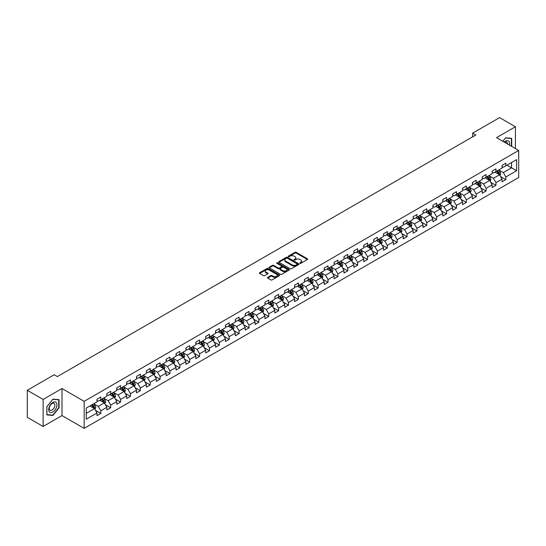 <?xml version="1.0" encoding="UTF-8"?>
<svg xmlns="http://www.w3.org/2000/svg" width="546" height="546" viewBox="0 0 546 546"><rect width="100%" height="100%" fill="white"/><g stroke="black" fill="none" stroke-linecap="round" stroke-linejoin="round"><path stroke-width="0.82" d="M299.931 263.322A0.614 0.355 0 0 0 300.798 263.322L307.405 259.507A0.88 0.505 0 0 0 307.664 259.152A0.88 0.505 0 0 0 307.405 258.79L296.219 252.334A0.88 0.505 0 0 0 294.976 252.334L288.37 256.142A0.614 0.355 0 0 0 289.237 256.647L290.097 256.156A2.812 1.624 0 0 1 294.076 256.156L295.004 256.695A2.812 1.624 0 0 1 295.83 257.842A2.812 1.624 0 0 1 295.004 258.988L294.151 259.48A0.614 0.355 0 0 0 295.017 259.985L295.877 259.493A2.812 1.624 0 0 1 299.856 259.493L300.785 260.032A2.812 1.624 0 0 1 301.61 261.179A2.812 1.624 0 0 1 300.785 262.326L299.931 262.817A0.614 0.355 0 0 0 299.931 263.322L299.931 262.817M267.683 277.382A0.88 0.505 0 0 0 267.431 277.737A0.88 0.505 0 0 0 267.683 278.098L270.823 279.914A0.88 0.505 0 0 0 272.072 279.914L279.402 275.675A0.88 0.505 0 0 0 279.661 275.314A0.88 0.505 0 0 0 279.402 274.959L268.216 268.495A0.88 0.505 0 0 0 266.974 268.495L259.637 272.734A0.88 0.505 0 0 0 259.377 273.089A0.88 0.505 0 0 0 259.637 273.45L263.431 275.641A0.88 0.505 0 0 0 264.673 275.641L267.813 273.826A0.88 0.505 0 0 0 268.066 273.471A0.88 0.505 0 0 0 267.813 273.109L265.929 272.024A2.355 1.358 0 0 1 265.24 271.062A2.355 1.358 0 0 1 266.694 269.813A2.355 1.358 0 0 1 269.253 270.106L276.624 274.358A2.355 1.358 0 0 1 277.313 275.314A2.355 1.358 0 0 1 275.86 276.569A2.355 1.358 0 0 1 273.293 276.276L272.072 275.566A0.88 0.505 0 0 0 270.823 275.566L267.683 277.382L267.683 278.098M62.005 388.527L43.134 399.426L27.3 390.288L27.3 417.342L43.134 426.481L62.005 415.588L84.166 428.378L84.166 401.324L62.005 388.527L62.005 415.588M515.41 148.546L515.41 126.761L496.539 137.653L518.7 150.45L84.166 401.324M515.41 126.761L499.576 117.622L472.665 133.156L472.665 136.814M27.3 390.288L54.211 374.747L57.378 376.576L475.832 134.985L472.665 133.156M290.158 268.748A0.88 0.505 0 0 0 291.4 268.748L298.737 264.517A0.88 0.505 0 0 0 298.99 264.155A0.88 0.505 0 0 0 298.737 263.8L287.544 257.337A0.88 0.505 0 0 0 286.302 257.337L278.965 261.575A0.88 0.505 0 0 0 278.713 261.93A0.88 0.505 0 0 0 278.965 262.292L290.158 268.748M277.068 263.452A0.614 0.355 0 0 1 277.696 263.541L289.059 270.099L281.736 274.331A0.88 0.505 0 0 1 280.494 274.331L269.301 267.868L272.44 266.073L272.44 265.342L269.301 267.151A0.88 0.505 0 0 0 269.048 267.513A0.88 0.505 0 0 0 269.301 267.868L269.301 267.151M272.44 266.073A0.88 0.505 0 0 1 273.683 266.073L273.683 265.342A0.88 0.505 0 0 0 272.44 265.342M273.683 265.342L278.221 267.963A0.88 0.505 0 0 0 279.463 267.963L281.545 266.755A0.88 0.505 0 0 0 281.804 266.4A0.88 0.505 0 0 0 281.545 266.038L276.822 263.315A0.614 0.355 0 0 1 277.696 262.81L289.066 269.376A0.88 0.505 0 0 1 289.325 269.738A0.88 0.505 0 0 1 289.066 270.093L289.066 269.376M84.166 428.378L518.7 177.505L518.7 150.45M95.53 410.415L100.819 413.465L100.819 410.797L106.9 407.289L106.9 409.957L110.701 407.76L110.701 405.091L116.776 401.583L116.776 404.252L120.577 402.061L120.577 399.385L126.658 395.877L126.658 398.546L130.453 396.355L130.453 393.686L136.534 390.178L136.534 392.847L140.336 390.649L140.336 387.981L146.417 384.473L146.417 387.141L150.211 384.95L150.211 382.282L156.292 378.767L156.292 381.436L160.094 379.245L160.094 376.576L166.168 373.068L166.168 375.737L169.97 373.539L169.97 370.87L176.051 367.362L176.051 370.031L179.852 367.84L179.852 365.172L185.927 361.657L185.927 364.325L189.728 362.135L189.728 359.466L195.809 355.958L195.809 358.626L199.604 356.429L199.604 353.76L205.685 350.252L205.685 352.921L209.487 350.73L209.487 348.061L215.568 344.546L215.568 347.215L219.362 345.024L219.362 342.356L225.443 338.848L225.443 341.516L229.245 339.319L229.245 336.65L235.319 333.142L235.319 335.81L239.121 333.62L239.121 330.951L245.202 327.436L245.202 330.105L249.003 327.914L249.003 325.245L255.078 321.737L255.078 324.406L258.879 322.208L258.879 319.54L264.96 316.032L264.96 318.7L268.755 316.509L268.755 313.841L274.836 310.326L274.836 312.995L278.637 310.804L278.637 308.135L284.712 304.627L284.712 307.296L288.513 305.098L288.513 302.429L294.594 298.921L294.594 301.59L298.396 299.399L298.396 296.731L304.47 293.216L304.47 295.884L308.272 293.693L308.272 291.025L314.353 287.517L314.353 290.185L318.147 287.988L318.147 285.319L324.228 281.811L324.228 284.48L328.03 282.289L328.03 279.62L334.111 276.105L334.111 278.774L337.906 276.583L337.906 273.915L343.987 270.406L343.987 273.075L347.788 270.877L347.788 268.209L353.863 264.701L353.863 267.369L357.664 265.179L357.664 262.51L363.745 258.995L363.745 261.664L367.547 259.473L367.547 256.804L373.621 253.296L373.621 255.965L377.423 253.767L377.423 251.099L383.504 247.591L383.504 250.259L387.298 248.068L387.298 245.4L393.379 241.885L393.379 244.553L397.181 242.363L397.181 239.694L403.262 236.186L403.262 238.855L407.057 236.657L407.057 233.988L413.138 230.48L413.138 233.149L416.939 230.958L416.939 228.289L423.013 224.775L423.013 227.443L426.815 225.252L426.815 222.584L432.896 219.076L432.896 221.744L436.698 219.547L436.698 216.878L442.772 213.37L442.772 216.039L446.573 213.848L446.573 211.179L452.654 207.664L452.654 210.333L456.449 208.142L456.449 205.473L462.53 201.965L462.53 204.634L466.332 202.436L466.332 199.768L472.413 196.26L472.413 198.928L476.208 196.737L476.208 194.069L482.289 190.554L482.289 193.223L486.09 191.032L486.09 188.363L492.164 184.855L492.164 187.524L495.966 185.326L495.966 182.657L502.047 179.149L502.047 181.818L505.842 179.627L505.842 176.959L516.612 170.741L516.612 159.63L511.547 162.551L511.547 167.813L516.612 170.741M100.819 413.465L97.017 415.656L97.017 412.988L86.254 419.205L86.254 408.087L97.017 401.876L97.017 399.208L100.819 397.01L100.819 399.679L106.9 396.171L106.9 393.502L110.701 391.311L110.701 393.98L116.776 390.465L116.776 387.797L120.577 385.606L120.577 388.274L126.658 384.766L126.658 382.098L130.453 379.9L130.453 382.569L136.534 379.06L136.534 376.392L140.336 374.201L140.336 376.87L146.417 373.355L146.417 370.686L150.211 368.495L150.211 371.164L156.292 367.656L156.292 364.987L160.094 362.79L160.094 365.458L166.168 361.95L166.168 359.282L169.97 357.091L169.97 359.759L176.051 356.245L176.051 353.576L179.852 351.385L179.852 354.054L185.927 350.546L185.927 347.877L189.728 345.679L189.728 348.348L195.809 344.84L195.809 342.171L199.604 339.981L199.604 342.649L205.685 339.134L205.685 336.466L209.487 334.275L209.487 336.943L215.568 333.435L215.568 330.767L219.362 328.569L219.362 331.238L225.443 327.73L225.443 325.061L229.245 322.87L229.245 325.539L235.319 322.024L235.319 319.355L239.121 317.165L239.121 319.833L245.202 316.325L245.202 313.657L249.003 311.459L249.003 314.127L255.078 310.619L255.078 307.951L258.879 305.76L258.879 308.429L264.96 304.914L264.96 302.245L268.755 300.054L268.755 302.723L274.836 299.215L274.836 296.546L278.637 294.349L278.637 297.017L284.712 293.509L284.712 290.841L288.513 288.65L288.513 291.318L294.594 287.803L294.594 285.135L298.396 282.944L298.396 285.613L304.47 282.105L304.47 279.436L308.272 277.238L308.272 279.907L314.353 276.399L314.353 273.73L318.147 271.539L318.147 274.208L324.228 270.7L324.228 268.025L328.03 265.834L328.03 268.502L334.111 264.994L334.111 262.326L337.906 260.128L337.906 262.797L343.987 259.289L343.987 256.62L347.788 254.429L347.788 257.098L353.863 253.59L353.863 250.914L357.664 248.723L357.664 251.392L363.745 247.884L363.745 245.215L367.547 243.018L367.547 245.686L373.621 242.178L373.621 239.51L377.423 237.319L377.423 239.987L383.504 236.479L383.504 233.804L387.298 231.613L387.298 234.282L393.379 230.774L393.379 228.105L397.181 225.907L397.181 228.576L403.262 225.068L403.262 222.399L407.057 220.209L407.057 222.877L413.138 219.369L413.138 216.701L416.939 214.503L416.939 217.171L423.013 213.663L423.013 210.995L426.815 208.797L426.815 211.466L432.896 207.958L432.896 205.289L436.698 203.098L436.698 205.767L442.772 202.259L442.772 199.59L446.573 197.393L446.573 200.061L452.654 196.553L452.654 193.885L456.449 191.687L456.449 194.356L462.53 190.847L462.53 188.179L466.332 185.988L466.332 188.657L472.413 185.149L472.413 182.48L476.208 180.282L476.208 182.951L482.289 179.443L482.289 176.774L486.09 174.577L486.09 177.252L492.164 173.737L492.164 171.069L495.966 168.878L495.966 171.546L502.047 168.038L502.047 165.37L505.842 163.172L505.842 165.841L516.612 159.63M99.809 400.266L104.368 402.9L98.287 406.408L93.728 403.774M97.017 400.409L98.287 401.146L100.819 399.679M98.287 406.408L100.819 410.797M104.368 402.9L106.9 407.289M109.685 394.56L114.244 397.195L108.163 400.703L103.604 398.075M106.9 394.71L108.163 395.44L110.701 393.98M108.163 400.703L110.701 405.091M114.244 397.195L116.776 401.583M119.567 388.861L124.126 391.489L118.045 395.004L113.486 392.369M116.776 389.005L118.045 389.735L120.577 388.274M118.045 395.004L120.577 399.385M124.126 391.489L126.658 395.877M129.443 383.155L134.002 385.79L127.921 389.298L123.362 386.664M126.658 383.299L127.921 384.036L130.453 382.569M127.921 389.298L130.453 393.686M134.002 385.79L136.534 390.178M139.319 377.45L143.878 380.084L137.804 383.592L133.244 380.965M136.534 377.6L137.804 378.33L140.336 376.87M137.804 383.592L140.336 387.981M143.878 380.084L146.417 384.473M149.201 371.751L153.76 374.379L147.679 377.893L143.12 375.259M146.417 371.894L147.679 372.625L150.211 371.164M147.679 377.893L150.211 382.282M153.76 374.379L156.292 378.767M159.077 366.045L163.636 368.68L157.562 372.188L153.003 369.553M156.292 366.189L157.562 366.926L160.094 365.458M157.562 372.188L160.094 376.576M163.636 368.68L166.168 373.068M168.96 360.34L173.519 362.974L167.438 366.482L162.879 363.854M166.168 360.49L167.438 361.22L169.97 359.759M167.438 366.482L169.97 370.87M173.519 362.974L176.051 367.362M178.835 354.641L183.395 357.268L177.314 360.783L172.754 358.149M176.051 354.784L177.314 355.514L179.852 354.054M177.314 360.783L179.852 365.172M183.395 357.268L185.927 361.657M188.718 348.935L193.277 351.569L187.196 355.077L182.637 352.443M185.927 349.085L187.196 349.815L189.728 348.348M187.196 355.077L189.728 359.466M193.277 351.569L195.809 355.958M198.594 343.229L203.153 345.864L197.072 349.372L192.513 346.744M195.809 343.379L197.072 344.11L199.604 342.649M197.072 349.372L199.604 353.76M203.153 345.864L205.685 350.252M208.47 337.53L213.029 340.158L206.954 343.673L202.395 341.038M205.685 337.674L206.954 338.404L209.487 336.943M206.954 343.673L209.487 348.061M213.029 340.158L215.568 344.546M218.352 331.825L222.911 334.459L216.83 337.967L212.271 335.333M215.568 331.975L216.83 332.705L219.362 331.238M216.83 337.967L219.362 342.356M222.911 334.459L225.443 338.848M228.228 326.119L232.787 328.753L226.713 332.261L222.147 329.634M225.443 326.269L226.713 326.999L229.245 325.539M226.713 332.261L229.245 336.65M232.787 328.753L235.319 333.142M238.111 320.42L242.67 323.048L236.589 326.563L232.03 323.928M235.319 320.563L236.589 321.294L239.121 319.833M236.589 326.563L239.121 330.951M242.67 323.048L245.202 327.436M247.986 314.714L252.545 317.349L246.464 320.857L241.905 318.222M245.202 314.865L246.464 315.595L249.003 314.127M246.464 320.857L249.003 325.245M252.545 317.349L255.078 321.737M257.862 309.009L262.428 311.643L256.347 315.151L251.788 312.524M255.078 309.159L256.347 309.889L258.879 308.429M256.347 315.151L258.879 319.54M262.428 311.643L264.96 316.032M267.745 303.31L272.304 305.937L266.223 309.452L261.664 306.818M264.96 303.453L266.223 304.183L268.755 302.723M266.223 309.452L268.755 313.841M272.304 305.937L274.836 310.326M277.621 297.604L282.18 300.239L276.105 303.747L271.546 301.112M274.836 297.754L276.105 298.485L278.637 297.017M276.105 303.747L278.637 308.135M282.18 300.239L284.712 304.627M287.503 291.898L292.062 294.533L285.981 298.041L281.422 295.413M284.712 292.049L285.981 292.779L288.513 291.318M285.981 298.041L288.513 302.429M292.062 294.533L294.594 298.921M297.379 286.2L301.938 288.834L295.857 292.342L291.298 289.708M294.594 286.343L295.857 287.073L298.396 285.613M295.857 292.342L298.396 296.731M301.938 288.834L304.47 293.216M307.262 280.494L311.821 283.128L305.74 286.636L301.18 284.002M304.47 280.644L305.74 281.374L308.272 279.907M305.74 286.636L308.272 291.025M311.821 283.128L314.353 287.517M317.137 274.788L321.696 277.423L315.615 280.931L311.056 278.303M314.353 274.938L315.615 275.669L318.147 274.208M315.615 280.931L318.147 285.319M321.696 277.423L324.228 281.811M327.013 269.089L331.572 271.724L325.498 275.232L320.939 272.597M324.228 269.233L325.498 269.963L328.03 268.502M325.498 275.232L328.03 279.62M331.572 271.724L334.111 276.105M336.896 263.384L341.455 266.018L335.374 269.526L330.815 266.892M334.111 263.534L335.374 264.264L337.906 262.797M335.374 269.526L337.906 273.915M341.455 266.018L343.987 270.406M346.771 257.678L351.331 260.312L345.256 263.82L340.697 261.193M343.987 257.828L345.256 258.558L347.788 257.098M345.256 263.82L347.788 268.209M351.331 260.312L353.863 264.701M356.654 251.979L361.213 254.613L355.132 258.121L350.573 255.487M353.863 252.122L355.132 252.853L357.664 251.392M355.132 258.121L357.664 262.51M361.213 254.613L363.745 258.995M366.53 246.273L371.089 248.908L365.008 252.416L360.449 249.781M363.745 246.423L365.008 247.154L367.547 245.686M365.008 252.416L367.547 256.804M371.089 248.908L373.621 253.296M376.412 240.574L380.972 243.202L374.89 246.71L370.331 244.082M373.621 240.718L374.89 241.448L377.423 239.987M374.89 246.71L377.423 251.099M380.972 243.202L383.504 247.591M386.288 234.869L390.847 237.503L384.766 241.011L380.207 238.377M383.504 235.012L384.766 235.742L387.298 234.282M384.766 241.011L387.298 245.4M390.847 237.503L393.379 241.885M396.164 229.163L400.723 231.797L394.649 235.306L390.09 232.671M393.379 229.313L394.649 230.043L397.181 228.576M394.649 235.306L397.181 239.694M400.723 231.797L403.262 236.186M406.047 223.464L410.606 226.092L404.525 229.6L399.965 226.972M403.262 223.607L404.525 224.338L407.057 222.877M404.525 229.6L407.057 233.988M410.606 226.092L413.138 230.48M415.922 217.758L420.481 220.393L414.407 223.901L409.848 221.266M413.138 217.902L414.407 218.632L416.939 217.171M414.407 223.901L416.939 228.289M420.481 220.393L423.013 224.775M425.805 212.053L430.364 214.687L424.283 218.195L419.724 215.561M423.013 212.203L424.283 212.933L426.815 211.466M424.283 218.195L426.815 222.584M430.364 214.687L432.896 219.076M435.681 206.354L440.24 208.981L434.159 212.49L429.6 209.862M432.896 206.497L434.159 207.227L436.698 205.767M434.159 212.49L436.698 216.878M440.24 208.981L442.772 213.37M445.556 200.648L450.122 203.283L444.041 206.791L439.482 204.156M442.772 200.791L444.041 201.522L446.573 200.061M444.041 206.791L446.573 211.179M450.122 203.283L452.654 207.664M455.439 194.942L459.998 197.577L453.917 201.085L449.358 198.451M452.654 195.093L453.917 195.823L456.449 194.356M453.917 201.085L456.449 205.473M459.998 197.577L462.53 201.965M465.315 189.244L469.874 191.871L463.8 195.386L459.241 192.752M462.53 189.387L463.8 190.117L466.332 188.657M463.8 195.386L466.332 199.768M469.874 191.871L472.413 196.26M475.197 183.538L479.757 186.172L473.675 189.68L469.116 187.046M472.413 183.681L473.675 184.411L476.208 182.951M473.675 189.68L476.208 194.069M479.757 186.172L482.289 190.554M485.073 177.832L489.632 180.467L483.558 183.975L478.992 181.34M482.289 177.982L483.558 178.713L486.09 177.252M483.558 183.975L486.09 188.363M489.632 180.467L492.164 184.855M494.956 172.133L499.515 174.761L493.434 178.276L488.875 175.641M492.164 172.277L493.434 173.007L495.966 171.546M493.434 178.276L495.966 182.657M499.515 174.761L502.047 179.149M506.981 165.185L511.547 167.813L503.31 172.57L498.751 169.936M502.047 166.571L503.31 167.301L505.842 165.841M503.31 172.57L505.842 176.959M43.134 399.426L43.134 426.481M86.254 413.356L94.485 408.599L89.926 405.971M94.485 408.599L97.017 412.988M500.559 176.57L505.842 179.627M490.677 182.275L495.966 185.326M480.801 187.981L486.09 191.032M470.918 193.68L476.208 196.737M461.042 199.386L466.332 202.436M451.167 205.091L456.449 208.142M441.284 210.79L446.573 213.848M431.408 216.496L436.698 219.547M421.526 222.202L426.815 225.252M411.65 227.9L416.939 230.958M401.774 233.606L407.057 236.657M391.892 239.312L397.181 242.363M382.016 245.011L387.298 248.068M372.133 250.716L377.423 253.767M362.257 256.422L367.547 259.473M352.375 262.121L357.664 265.179M342.499 267.827L347.788 270.877M332.623 273.532L337.906 276.583M322.741 279.231L328.03 282.289M312.865 284.937L318.147 287.988M302.982 290.643L308.272 293.693M293.106 296.341L298.396 299.399M283.224 302.047L288.513 305.098M273.348 307.753L278.637 310.804M263.472 313.452L268.755 316.509M253.59 319.157L258.879 322.208M243.714 324.863L249.003 327.914M233.831 330.562L239.121 333.62M223.956 336.268L229.245 339.319M214.08 341.973L219.362 345.024M204.197 347.672L209.487 350.73M194.321 353.378L199.604 356.429M184.439 359.084L189.728 362.135M174.563 364.783L179.852 367.84M164.68 370.488L169.97 373.539M154.805 376.194L160.094 379.245M144.929 381.893L150.211 384.95M135.046 387.599L140.336 390.649M125.171 393.304L130.453 396.355M115.288 399.003L120.577 402.061M105.412 404.709L110.701 407.76M511.704 146.41L511.704 138.35L505.589 137.804L502.805 141.271M46.833 414.885L52.948 415.431L59.057 407.835L59.057 399.686L52.948 399.14L46.833 406.743L46.833 414.885M52.3 415.062L52.948 415.431M300.177 263.411L300.785 263.056A2.812 1.624 0 0 0 301.61 261.909L301.61 261.179M295.83 257.842L295.83 258.572A2.812 1.624 0 0 1 295.004 259.719L294.396 260.073M307.405 258.79L307.405 259.507L296.219 253.064A0.88 0.505 0 0 0 294.976 253.064L288.616 256.736M298.723 264.523L287.544 258.067A0.88 0.505 0 0 0 286.302 258.067L278.979 262.298L278.965 261.575M297.181 264.407A0.614 0.355 0 0 0 297.181 263.902L287.36 258.238A0.614 0.355 0 0 0 286.486 258.238L285.585 258.756A2.812 1.624 0 0 0 284.766 259.903A2.812 1.624 0 0 0 285.585 261.049L292.301 264.926A2.812 1.624 0 0 0 296.28 264.926L297.181 264.407L297.181 265.138A0.614 0.355 0 0 0 297.358 264.885L297.358 264.155M284.766 259.903L284.766 260.633A2.812 1.624 0 0 0 285.585 261.787L285.585 261.049M297.181 265.138L296.28 265.656A2.812 1.624 0 0 1 292.301 265.656L285.585 261.787M273.683 266.073L278.221 268.693A0.88 0.505 0 0 0 279.463 268.693L281.545 267.492A0.88 0.505 0 0 0 281.804 267.13L281.804 266.4M282.93 270.68A2.355 1.358 0 0 0 285.497 270.973A2.355 1.358 0 0 0 286.943 269.717A2.355 1.358 0 0 0 286.254 268.762L283.661 267.26A0.88 0.505 0 0 0 282.418 267.26L280.337 268.461A0.88 0.505 0 0 0 280.078 268.823A0.88 0.505 0 0 0 280.337 269.178L282.93 270.68L282.93 271.41A2.355 1.358 0 0 0 285.497 271.703A2.355 1.358 0 0 0 286.943 270.447L286.943 269.717M280.078 268.823L280.078 269.553A0.88 0.505 0 0 0 280.337 269.908L280.337 269.178M282.93 271.41L280.337 269.908M277.313 275.314L277.313 276.051A2.355 1.358 0 0 1 275.86 277.3A2.355 1.358 0 0 1 273.293 277.006L272.072 276.296A0.88 0.505 0 0 0 270.823 276.296L267.697 278.105M265.24 271.062L265.24 271.799A2.355 1.358 0 0 0 265.929 272.754L265.929 272.024M267.813 273.109L267.813 273.826L265.929 272.754M279.395 275.682L268.216 269.233A0.88 0.505 0 0 0 266.974 269.233L259.65 273.457M500.013 175.628L500.764 173.73A2.375 1.372 -120 0 0 500.006 171.71L498.703 169.963M496.423 172.98L495.536 171.792M496.737 171.103L498.048 172.843A2.375 1.372 60 0 1 498.723 174.27L499.488 173.833A2.375 1.372 -120 0 0 498.805 172.406L497.502 170.659M496.901 171.007L498.355 172.939A1.208 0.696 60 0 1 498.573 173.307L499.488 173.833M510.995 138.288L511.384 138.513L511.384 146.226M502.818 141.278L505.466 137.988L511.384 138.513M509.384 145.072A5.822 3.358 120 0 0 508.374 140.841A5.822 3.358 120 0 0 504.204 142.083M507.527 144.001A3.986 2.3 120 0 0 506.708 141.994A3.986 2.3 120 0 0 504.559 142.288M52.819 411.964A5.822 3.358 120 0 0 56.934 404.839A5.822 3.358 120 0 0 52.819 402.457A5.822 3.358 120 0 0 48.703 409.589A5.822 3.358 120 0 0 52.819 411.964M52.068 410.032A3.986 2.3 120 0 0 54.675 406.524A3.986 2.3 120 0 0 54.061 403.33A3.986 2.3 120 0 0 52.068 403.528A3.986 2.3 120 0 0 49.468 407.036A3.986 2.3 120 0 0 50.075 410.23A3.986 2.3 120 0 0 52.068 410.032M46.901 406.681L52.819 399.317L58.743 399.849L58.743 407.739L52.819 415.11L46.901 414.578L46.901 406.681M58.347 399.617L58.743 399.849M490.137 181.333L490.888 179.436A2.375 1.372 -120 0 0 490.131 177.416L488.82 175.669M486.547 178.685L485.66 177.498M486.861 176.802L488.165 178.549A2.375 1.372 60 0 1 488.847 179.975L489.605 179.538A2.375 1.372 -120 0 0 488.929 178.112L487.619 176.365M487.025 176.706L488.472 178.644A1.208 0.696 60 0 1 488.697 179.013L489.605 179.538M480.255 187.039L481.006 185.142A2.375 1.372 -120 0 0 480.255 183.115L478.944 181.374M476.665 184.384L475.778 183.203M476.979 182.507L478.289 184.248A2.375 1.372 60 0 1 478.965 185.681L479.729 185.237A2.375 1.372 -120 0 0 479.047 183.811L477.743 182.071M477.149 182.412L478.596 184.343A1.208 0.696 60 0 1 478.815 184.712L479.729 185.237M470.379 192.738L471.13 190.841A2.375 1.372 -120 0 0 470.372 188.82L469.069 187.073M466.789 190.09L465.902 188.902M467.103 188.213L468.407 189.953A2.375 1.372 60 0 1 469.089 191.38L469.847 190.943A2.375 1.372 -120 0 0 469.171 189.517L467.861 187.769M467.267 188.117L468.721 190.049A1.208 0.696 60 0 1 468.939 190.417L469.847 190.943M460.496 198.444L461.254 196.546A2.375 1.372 -120 0 0 460.496 194.526L459.186 192.779M456.906 195.796L456.019 194.608M457.227 193.912L458.531 195.659A2.375 1.372 60 0 1 459.213 197.086L459.971 196.649A2.375 1.372 -120 0 0 459.288 195.222L457.985 193.475M457.391 193.816L458.838 195.755A1.208 0.696 60 0 1 459.056 196.123L459.971 196.649M450.621 204.149L451.371 202.245A2.375 1.372 -120 0 0 450.614 200.225L449.31 198.485M447.031 201.494L446.143 200.314M447.345 199.618L448.655 201.358A2.375 1.372 60 0 1 449.331 202.791L450.088 202.348A2.375 1.372 -120 0 0 449.413 200.921L448.102 199.181M447.508 199.522L448.962 201.454A1.208 0.696 60 0 1 449.181 201.822L450.088 202.348M440.738 209.848L441.496 207.951A2.375 1.372 -120 0 0 440.738 205.931L439.428 204.184M437.148 207.2L436.261 206.013M437.469 205.316L438.772 207.064A2.375 1.372 60 0 1 439.455 208.49L440.212 208.053A2.375 1.372 -120 0 0 439.537 206.627L438.226 204.88M437.633 205.221L439.08 207.159A1.208 0.696 60 0 1 439.305 207.528L440.212 208.053M430.862 215.554L431.613 213.657A2.375 1.372 -120 0 0 430.855 211.636L429.552 209.889M427.272 212.906L426.385 211.718M427.586 211.022L428.897 212.769A2.375 1.372 60 0 1 429.572 214.196L430.337 213.759A2.375 1.372 -120 0 0 429.654 212.333L428.351 210.585M427.757 210.927L429.204 212.865A1.208 0.696 60 0 1 429.422 213.233L430.337 213.759M420.986 221.26L421.737 219.355A2.375 1.372 -120 0 0 420.98 217.335L419.669 215.595M417.397 218.605L416.509 217.424M417.71 216.728L419.014 218.468A2.375 1.372 60 0 1 419.697 219.901L420.454 219.458A2.375 1.372 -120 0 0 419.778 218.031L418.468 216.291M417.874 216.632L419.328 218.564A1.208 0.696 60 0 1 419.546 218.932L420.454 219.458M411.104 226.959L411.861 225.061A2.375 1.372 -120 0 0 411.104 223.041L409.793 221.294M407.514 224.31L406.627 223.123M407.828 222.427L409.138 224.174A2.375 1.372 60 0 1 409.814 225.6L410.578 225.164A2.375 1.372 -120 0 0 409.896 223.737L408.592 221.99M407.998 222.331L409.445 224.27A1.208 0.696 60 0 1 409.664 224.638L410.578 225.164M401.228 232.664L401.979 230.767A2.375 1.372 -120 0 0 401.221 228.747L399.918 227M397.638 230.016L396.751 228.829M397.952 228.132L399.262 229.88A2.375 1.372 60 0 1 399.938 231.306L400.696 230.869A2.375 1.372 -120 0 0 400.02 229.436L398.71 227.696M398.116 228.037L399.57 229.975A1.208 0.696 60 0 1 399.788 230.344L400.696 230.869M391.345 238.37L392.103 236.466A2.375 1.372 -120 0 0 391.345 234.446L390.035 232.705M387.756 235.715L386.868 234.534M388.076 233.838L389.38 235.579A2.375 1.372 60 0 1 390.062 237.012L390.82 236.568A2.375 1.372 -120 0 0 390.137 235.142L388.834 233.401M388.24 233.743L389.687 235.674A1.208 0.696 60 0 1 389.905 236.043L390.82 236.568M381.47 244.069L382.22 242.171A2.375 1.372 -120 0 0 381.463 240.151L380.159 238.404M377.88 241.421L376.993 240.233M378.194 239.537L379.504 241.284A2.375 1.372 60 0 1 380.18 242.711L380.944 242.274A2.375 1.372 -120 0 0 380.262 240.847L378.958 239.1M378.358 239.441L379.811 241.38A1.208 0.696 60 0 1 380.03 241.748L380.944 242.274M371.587 249.775L372.345 247.877A2.375 1.372 -120 0 0 371.587 245.857L370.277 244.11M368.004 247.126L367.11 245.939M368.318 245.243L369.622 246.99A2.375 1.372 60 0 1 370.304 248.416L371.062 247.98A2.375 1.372 -120 0 0 370.386 246.546L369.076 244.806M368.482 245.147L369.929 247.085A1.208 0.696 60 0 1 370.154 247.454L371.062 247.98M361.711 255.473L362.462 253.576A2.375 1.372 -120 0 0 361.705 251.556L360.401 249.815M358.121 252.825L357.234 251.645M358.435 250.948L359.746 252.689A2.375 1.372 60 0 1 360.421 254.122L361.186 253.678A2.375 1.372 -120 0 0 360.503 252.252L359.2 250.505M358.606 250.853L360.053 252.784A1.208 0.696 60 0 1 360.271 253.153L361.186 253.678M351.836 261.179L352.586 259.282A2.375 1.372 -120 0 0 351.829 257.262L350.525 255.514M348.246 258.531L347.358 257.343M348.56 256.647L349.863 258.394A2.375 1.372 60 0 1 350.546 259.821L351.303 259.384A2.375 1.372 -120 0 0 350.628 257.958L349.317 256.21M348.723 256.552L350.177 258.49A1.208 0.696 60 0 1 350.395 258.859L351.303 259.384M341.953 266.885L342.711 264.987A2.375 1.372 -120 0 0 341.953 262.967L340.643 261.22M338.363 264.237L337.476 263.049M338.677 262.353L339.987 264.1A2.375 1.372 60 0 1 340.67 265.527L341.427 265.09A2.375 1.372 -120 0 0 340.745 263.657L339.441 261.916M338.848 262.257L340.295 264.196A1.208 0.696 60 0 1 340.513 264.564L341.427 265.09M332.077 272.584L332.828 270.686A2.375 1.372 -120 0 0 332.07 268.666L330.767 266.926M328.487 269.936L327.6 268.755M328.801 268.059L330.112 269.799A2.375 1.372 60 0 1 330.787 271.232L331.545 270.789A2.375 1.372 -120 0 0 330.869 269.362L329.559 267.615M328.965 267.963L330.419 269.895A1.208 0.696 60 0 1 330.637 270.263L331.545 270.789M322.195 278.289L322.952 276.392A2.375 1.372 -120 0 0 322.195 274.372L320.884 272.625M318.605 275.641L317.717 274.454M318.925 273.758L320.229 275.505A2.375 1.372 60 0 1 320.911 276.931L321.669 276.494A2.375 1.372 -120 0 0 320.987 275.068L319.683 273.321M319.089 273.662L320.536 275.6A1.208 0.696 60 0 1 320.755 275.969L321.669 276.494M312.319 283.995L313.07 282.098A2.375 1.372 -120 0 0 312.312 280.078L311.008 278.33M308.729 281.347L307.842 280.159M309.043 279.463L310.353 281.21A2.375 1.372 60 0 1 311.029 282.637L311.793 282.2A2.375 1.372 -120 0 0 311.111 280.767L309.807 279.026M309.207 279.368L310.66 281.306A1.208 0.696 60 0 1 310.879 281.675L311.793 282.2M302.443 289.694L303.194 287.797A2.375 1.372 -120 0 0 302.436 285.776L301.126 284.036M298.853 287.046L297.959 285.865M299.167 285.169L300.471 286.909A2.375 1.372 60 0 1 301.153 288.343L301.911 287.899A2.375 1.372 -120 0 0 301.235 286.473L299.925 284.725M299.331 285.073L300.778 287.005A1.208 0.696 60 0 1 301.003 287.373L301.911 287.899M292.56 295.4L293.311 293.502A2.375 1.372 -120 0 0 292.554 291.482L291.25 289.735M288.97 292.752L288.083 291.564M289.284 290.868L290.595 292.615A2.375 1.372 60 0 1 291.271 294.041L292.035 293.605A2.375 1.372 -120 0 0 291.352 292.178L290.049 290.431M289.455 290.772L290.902 292.711A1.208 0.696 60 0 1 291.12 293.079L292.035 293.605M282.685 301.105L283.435 299.208A2.375 1.372 -120 0 0 282.678 297.188L281.374 295.441M279.095 298.457L278.207 297.27M279.409 296.574L280.712 298.321A2.375 1.372 60 0 1 281.395 299.747L282.152 299.31A2.375 1.372 -120 0 0 281.477 297.877L280.166 296.137M279.572 296.478L281.026 298.416A1.208 0.696 60 0 1 281.245 298.778L282.152 299.31M272.802 306.804L273.56 304.907A2.375 1.372 -120 0 0 272.802 302.887L271.492 301.146M269.212 304.156L268.325 302.975M269.533 302.279L270.836 304.02A2.375 1.372 60 0 1 271.519 305.453L272.277 305.009A2.375 1.372 -120 0 0 271.594 303.583L270.29 301.836M269.697 302.184L271.144 304.115A1.208 0.696 60 0 1 271.362 304.484L272.277 305.009M262.926 312.51L263.677 310.613A2.375 1.372 -120 0 0 262.919 308.592L261.616 306.845M259.336 309.862L258.449 308.674M259.65 307.978L260.961 309.725A2.375 1.372 60 0 1 261.636 311.152L262.394 310.715A2.375 1.372 -120 0 0 261.718 309.289L260.408 307.541M259.814 307.883L261.268 309.821A1.208 0.696 60 0 1 261.486 310.189L262.394 310.715M253.044 318.216L253.801 316.318A2.375 1.372 -120 0 0 253.044 314.298L251.733 312.551M249.454 315.561L248.566 314.38M249.775 313.684L251.078 315.431A2.375 1.372 60 0 1 251.761 316.857L252.518 316.421A2.375 1.372 -120 0 0 251.843 314.987L250.532 313.247M249.938 313.588L251.385 315.527A1.208 0.696 60 0 1 251.61 315.888L252.518 316.421M243.168 323.915L243.919 322.017A2.375 1.372 -120 0 0 243.161 319.997L241.858 318.257M239.578 321.266L238.691 320.086M239.892 319.39L241.202 321.13A2.375 1.372 60 0 1 241.878 322.563L242.642 322.12A2.375 1.372 -120 0 0 241.96 320.693L240.656 318.946M240.056 319.294L241.509 321.225A1.208 0.696 60 0 1 241.728 321.594L242.642 322.12M233.292 329.62L234.043 327.723A2.375 1.372 -120 0 0 233.285 325.703L231.975 323.955M229.702 326.972L228.815 325.785M230.016 325.088L231.32 326.836A2.375 1.372 60 0 1 232.002 328.262L232.76 327.825A2.375 1.372 -120 0 0 232.084 326.399L230.774 324.652M230.18 324.993L231.634 326.931A1.208 0.696 60 0 1 231.852 327.3L232.76 327.825M223.41 335.326L224.16 333.429A2.375 1.372 -120 0 0 223.41 331.408L222.099 329.661M219.82 332.671L218.932 331.49M220.134 330.794L221.444 332.541A2.375 1.372 60 0 1 222.12 333.968L222.884 333.531A2.375 1.372 -120 0 0 222.202 332.098L220.898 330.357M220.304 330.699L221.751 332.637A1.208 0.696 60 0 1 221.969 332.999L222.884 333.531M213.534 341.025L214.285 339.127A2.375 1.372 -120 0 0 213.527 337.107L212.223 335.367M209.944 338.377L209.057 337.189M210.258 336.5L211.561 338.24A2.375 1.372 60 0 1 212.244 339.667L213.001 339.23A2.375 1.372 -120 0 0 212.326 337.803L211.015 336.056M210.422 336.404L211.875 338.336A1.208 0.696 60 0 1 212.094 338.704L213.001 339.23M203.651 346.73L204.409 344.833A2.375 1.372 -120 0 0 203.651 342.813L202.341 341.066M200.061 344.082L199.174 342.895M200.382 342.199L201.686 343.946A2.375 1.372 60 0 1 202.368 345.372L203.126 344.935A2.375 1.372 -120 0 0 202.443 343.509L201.14 341.762M200.546 342.103L201.993 344.041A1.208 0.696 60 0 1 202.211 344.41L203.126 344.935M193.775 352.436L194.526 350.539A2.375 1.372 -120 0 0 193.769 348.519L192.465 346.771M190.185 349.781L189.298 348.601M190.499 347.904L191.81 349.652A2.375 1.372 60 0 1 192.485 351.078L193.25 350.641A2.375 1.372 -120 0 0 192.567 349.208L191.257 347.468M190.663 347.809L192.117 349.747A1.208 0.696 60 0 1 192.335 350.109L193.25 350.641M183.893 358.135L184.65 356.238A2.375 1.372 -120 0 0 183.893 354.217L182.582 352.477M180.31 355.487L179.416 354.299M180.624 353.61L181.927 355.35A2.375 1.372 60 0 1 182.61 356.777L183.367 356.34A2.375 1.372 -120 0 0 182.692 354.914L181.381 353.166M180.787 353.515L182.234 355.446A1.208 0.696 60 0 1 182.46 355.815L183.367 356.34M174.017 363.841L174.768 361.943A2.375 1.372 -120 0 0 174.01 359.923L172.707 358.176M170.427 361.193L169.54 360.005M170.741 359.309L172.051 361.056A2.375 1.372 60 0 1 172.727 362.483L173.492 362.046A2.375 1.372 -120 0 0 172.809 360.619L171.505 358.872M170.912 359.213L172.359 361.152A1.208 0.696 60 0 1 172.577 361.52L173.492 362.046M164.141 369.546L164.892 367.649A2.375 1.372 -120 0 0 164.134 365.629L162.824 363.882M160.551 366.892L159.664 365.711M160.865 365.015L162.169 366.762A2.375 1.372 60 0 1 162.851 368.188L163.609 367.751A2.375 1.372 -120 0 0 162.933 366.318L161.623 364.578M161.029 364.919L162.483 366.857A1.208 0.696 60 0 1 162.701 367.219L163.609 367.751M154.259 375.245L155.016 373.348A2.375 1.372 -120 0 0 154.259 371.328L152.948 369.587M150.669 372.597L149.781 371.41M150.983 370.72L152.293 372.461A2.375 1.372 60 0 1 152.969 373.887L153.733 373.45A2.375 1.372 -120 0 0 153.051 372.024L151.747 370.277M151.153 370.625L152.6 372.556A1.208 0.696 60 0 1 152.819 372.925L153.733 373.45M144.383 380.951L145.134 379.054A2.375 1.372 -120 0 0 144.376 377.033L143.072 375.286M140.793 378.303L139.906 377.115M141.107 376.419L142.417 378.166A2.375 1.372 60 0 1 143.093 379.593L143.851 379.156A2.375 1.372 -120 0 0 143.175 377.73L141.864 375.982M141.271 376.324L142.724 378.262A1.208 0.696 60 0 1 142.943 378.631L143.851 379.156M134.5 386.657L135.258 384.759A2.375 1.372 -120 0 0 134.5 382.739L133.19 380.992M130.91 384.002L130.023 382.821M131.231 382.125L132.535 383.872A2.375 1.372 60 0 1 133.217 385.299L133.975 384.855A2.375 1.372 -120 0 0 133.292 383.428L131.989 381.688M131.395 382.029L132.842 383.968A1.208 0.696 60 0 1 133.06 384.329L133.975 384.855M124.624 392.356L125.375 390.458A2.375 1.372 -120 0 0 124.618 388.438L123.314 386.698M121.035 389.707L120.147 388.52M121.349 387.831L122.659 389.571A2.375 1.372 60 0 1 123.335 390.997L124.099 390.561A2.375 1.372 -120 0 0 123.416 389.134L122.113 387.387M121.512 387.735L122.966 389.667A1.208 0.696 60 0 1 123.184 390.035L124.099 390.561M114.742 398.061L115.499 396.164A2.375 1.372 -120 0 0 114.742 394.144L113.431 392.397M111.159 395.413L110.265 394.226M111.473 393.529L112.776 395.277A2.375 1.372 60 0 1 113.459 396.703L114.216 396.266A2.375 1.372 -120 0 0 113.541 394.84L112.23 393.093M111.637 393.434L113.083 395.372A1.208 0.696 60 0 1 113.309 395.741L114.216 396.266M104.866 403.767L105.617 401.87A2.375 1.372 -120 0 0 104.859 399.849L103.556 398.102M101.276 401.112L100.389 399.931M101.59 399.235L102.901 400.982A2.375 1.372 60 0 1 103.576 402.409L104.341 401.965A2.375 1.372 -120 0 0 103.658 400.539L102.355 398.798M101.761 399.14L103.208 401.078A1.208 0.696 60 0 1 103.426 401.44L104.341 401.965M94.99 409.466L95.741 407.569A2.375 1.372 -120 0 0 94.984 405.548L93.68 403.808M91.4 406.818L90.513 405.63M91.714 404.941L93.018 406.681A2.375 1.372 60 0 1 93.7 408.108L94.458 407.671A2.375 1.372 -120 0 0 93.782 406.244L92.472 404.497M91.878 404.845L93.332 406.777A1.208 0.696 60 0 1 93.55 407.145L94.458 407.671M300.785 263.056L300.785 262.326M294.151 259.985L294.151 259.48M295.004 259.719L295.004 258.988M288.37 256.647L288.37 256.142M294.976 253.064L294.976 252.334M296.219 253.064L296.219 252.334M286.302 258.067L286.302 257.337M287.544 258.067L287.544 257.337M298.737 264.517L298.737 263.8M292.301 265.656L292.301 264.926M296.28 265.656L296.28 264.926M278.221 268.693L278.221 267.963M279.463 268.693L279.463 267.963M281.545 267.492L281.545 266.755M277.696 263.541L277.696 262.81M270.823 276.296L270.823 275.566M272.072 276.296L272.072 275.566M273.293 277.006L273.293 276.276M259.637 273.45L259.637 272.734M266.974 269.233L266.974 268.495M268.216 269.233L268.216 268.495M279.402 275.675L279.402 274.959M499.276 174.624L500.75 173.778M498.805 172.406L500.006 171.71M497.119 173.382L498.048 172.843M489.4 180.33L490.874 179.484M488.929 178.112L490.131 177.416M487.237 179.081L488.165 178.549M479.518 186.036L480.992 185.183M479.047 183.811L480.255 183.115M477.361 184.787L478.289 184.248M469.642 191.735L471.116 190.888M469.171 189.517L470.372 188.82M467.478 190.493L468.407 189.953M459.766 197.44L461.233 196.594M459.288 195.222L460.496 194.526M457.603 196.191L458.531 195.659M449.884 203.146L451.358 202.293M449.413 200.921L450.614 200.225M447.727 201.897L448.655 201.358M440.008 208.845L441.482 207.999M439.537 206.627L440.738 205.931M437.844 207.603L438.772 207.064M430.125 214.551L431.599 213.704M429.654 212.333L430.855 211.636M427.968 213.302L428.897 212.769M420.249 220.256L421.724 219.403M419.778 218.031L420.98 217.335M418.086 219.007L419.014 218.468M410.374 225.955L411.841 225.109M409.896 223.737L411.104 223.041M408.21 224.713L409.138 224.174M400.491 231.661L401.965 230.815M400.02 229.436L401.221 228.747M398.334 230.412L399.262 229.88M390.615 237.367L392.083 236.514M390.137 235.142L391.345 234.446M388.452 236.118L389.38 235.579M380.733 243.066L382.207 242.219M380.262 240.847L381.463 240.151M378.576 241.823L379.504 241.284M370.857 248.771L372.331 247.925M370.386 246.546L371.587 245.857M368.693 247.522L369.622 246.99M360.974 254.477L362.448 253.624M360.503 252.252L361.705 251.556M358.818 253.228L359.746 252.689M351.098 260.176L352.573 259.33M350.628 257.958L351.829 257.262M348.935 258.934L349.863 258.394M341.223 265.882L342.69 265.028M340.745 263.657L341.953 262.967M339.059 264.633L339.987 264.1M331.34 271.587L332.814 270.734M330.869 269.362L332.07 268.666M329.183 270.338L330.112 269.799M321.464 277.286L322.932 276.44M320.987 275.068L322.195 274.372M319.301 276.044L320.229 275.505M311.582 282.992L313.056 282.139M311.111 280.767L312.312 280.078M309.425 281.743L310.353 281.21M301.706 288.697L303.18 287.844M301.235 286.473L302.436 285.776M299.542 287.449L300.471 286.909M291.823 294.396L293.298 293.55M291.352 292.178L292.554 291.482M289.667 293.154L290.595 292.615M281.948 300.102L283.422 299.249M281.477 297.877L282.678 297.188M279.784 298.853L280.712 298.321M272.072 305.808L273.539 304.955M271.594 303.583L272.802 302.887M269.908 304.559L270.836 304.02M262.189 311.507L263.663 310.66M261.718 309.289L262.919 308.592M260.032 310.264L260.961 309.725M252.313 317.212L253.781 316.359M251.843 314.987L253.044 314.298M250.15 315.963L251.078 315.431M242.431 322.918L243.905 322.065M241.96 320.693L243.161 319.997M240.274 321.669L241.202 321.13M232.555 328.617L234.029 327.771M232.084 326.399L233.285 325.703M230.392 327.375L231.32 326.836M222.672 334.323L224.147 333.47M222.202 332.098L223.41 331.408M220.516 333.074L221.444 332.541M212.797 340.028L214.271 339.175M212.326 337.803L213.527 337.107M210.633 338.779L211.561 338.24M202.921 345.727L204.388 344.881M202.443 343.509L203.651 342.813M200.757 344.485L201.686 343.946M193.038 351.433L194.512 350.58M192.567 349.208L193.769 348.519M190.882 350.184L191.81 349.652M183.163 357.139L184.637 356.285M182.692 354.914L183.893 354.217M180.999 355.89L181.927 355.35M173.28 362.837L174.754 361.991M172.809 360.619L174.01 359.923M171.123 361.595L172.051 361.056M163.404 368.543L164.878 367.69M162.933 366.318L164.134 365.629M161.241 367.294L162.169 366.762M153.528 374.249L154.996 373.396M153.051 372.024L154.259 371.328M151.365 373L152.293 372.461M143.646 379.948L145.12 379.101M143.175 377.73L144.376 377.033M141.489 378.699L142.417 378.166M133.77 385.653L135.237 384.8M133.292 383.428L134.5 382.739M131.606 384.404L132.535 383.872M123.887 391.359L125.362 390.506M123.416 389.134L124.618 388.438M121.731 390.11L122.659 389.571M114.012 397.058L115.486 396.212M113.541 394.84L114.742 394.144M111.848 395.809L112.776 395.277M104.129 402.764L105.603 401.911M103.658 400.539L104.859 399.849M101.972 401.515L102.901 400.982M94.253 408.469L95.727 407.616M93.782 406.244L94.984 405.548M92.09 407.22L93.018 406.681"/></g></svg>
